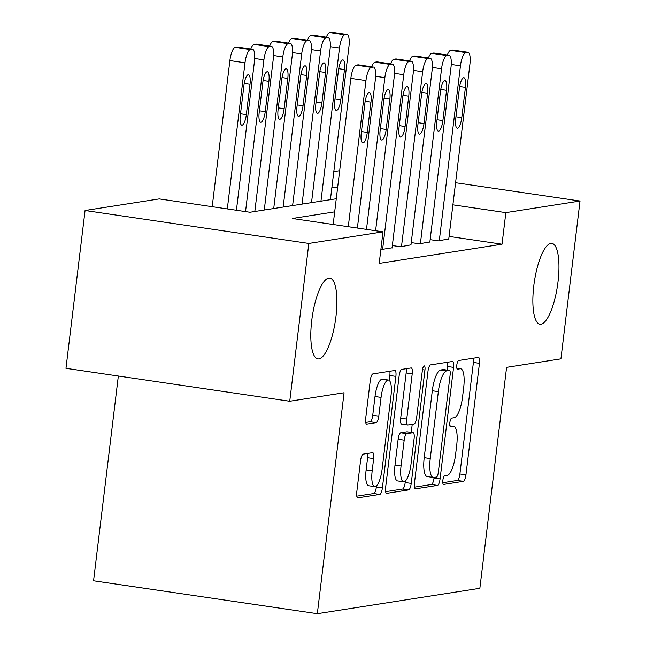 <?xml version="1.0" encoding="UTF-8"?>
<svg xmlns="http://www.w3.org/2000/svg" width="646" height="646" viewBox="0 0 646 646"><rect width="100%" height="100%" fill="white"/><g stroke="black" fill="none" stroke-linecap="round" stroke-linejoin="round"><path stroke-width="0.97" d="M442.865 480.293A4.385 1.26 98.4 0 0 443.527 484.435A4.385 1.26 98.4 0 0 443.64 484.427L463.352 481.351A6.266 1.801 98.4 0 0 465.952 474.867L479.453 363.327A6.266 1.801 98.4 0 0 478.508 357.424A6.266 1.801 98.4 0 0 478.347 357.424L458.636 360.5A4.385 1.26 98.4 0 0 456.811 365.047A4.385 1.26 98.4 0 0 457.473 369.181A4.385 1.26 98.4 0 0 457.586 369.181L460.138 368.777A20.042 5.757 98.4 0 1 460.655 368.777A20.042 5.757 98.4 0 1 463.675 387.681L462.552 396.975A20.042 5.757 98.4 0 1 454.211 417.728L451.667 418.132A4.385 1.26 98.4 0 0 449.842 422.67A4.385 1.26 98.4 0 0 450.504 426.804A4.385 1.26 98.4 0 0 450.617 426.804L453.161 426.408A20.042 5.757 98.4 0 1 453.686 426.4A20.042 5.757 98.4 0 1 456.698 445.304L455.575 454.598A20.042 5.757 98.4 0 1 447.242 475.359L444.69 475.755A4.385 1.26 98.4 0 0 442.865 480.293M335.952 316.605A40.843 11.741 98.4 0 0 329.799 278.087A40.843 11.741 98.4 0 0 311.76 320.384A40.843 11.741 98.4 0 0 317.913 358.91A40.843 11.741 98.4 0 0 335.952 316.605M558.007 281.89A40.843 11.741 98.4 0 0 551.854 243.372A40.843 11.741 98.4 0 0 533.814 285.677A40.843 11.741 98.4 0 0 539.967 324.195A40.843 11.741 98.4 0 0 558.007 281.89M363.181 454.146A6.266 1.801 98.4 0 0 360.573 460.638L356.786 491.929A6.266 1.801 98.4 0 0 357.731 497.832A6.266 1.801 98.4 0 0 357.892 497.832L379.783 494.416A6.266 1.801 98.4 0 0 382.392 487.924L395.885 376.392A6.266 1.801 98.4 0 0 394.94 370.481A6.266 1.801 98.4 0 0 394.779 370.481L372.895 373.905A6.266 1.801 98.4 0 0 370.287 380.389L365.717 418.188A6.266 1.801 98.4 0 0 366.653 424.099A6.266 1.801 98.4 0 0 366.815 424.099L376.182 422.629A6.266 1.801 98.4 0 0 378.79 416.145L381.059 397.403A16.756 4.813 98.4 0 1 388.456 380.05A16.756 4.813 98.4 0 1 390.983 395.853L382.101 469.279A16.756 4.813 98.4 0 1 374.696 486.632A16.756 4.813 98.4 0 1 372.177 470.829L373.654 458.595A6.266 1.801 98.4 0 0 372.71 452.685A6.266 1.801 98.4 0 0 372.548 452.685L363.181 454.146M455.575 182.729L580.027 201.035L560.93 358.853L506.593 367.348L479.857 588.296L317.331 613.7L344.076 392.752L289.739 401.247L308.836 243.429L85.07 210.507L159.247 198.911L249.962 212.259L336.267 198.766M580.027 201.035L505.85 212.631L452.894 204.839M334.685 211.856L292.299 218.485L383.013 231.833L379.194 263.398L502.031 244.196L505.85 212.631M383.013 231.833L308.836 243.429M414.482 482.909A6.266 1.801 98.4 0 0 415.418 488.82A6.266 1.801 98.4 0 0 415.588 488.82L437.471 485.396A6.266 1.801 98.4 0 0 440.079 478.912L453.573 367.372A6.266 1.801 98.4 0 0 452.628 361.461A6.266 1.801 98.4 0 0 452.466 361.469L430.583 364.885A6.266 1.801 98.4 0 0 427.975 371.377L414.482 482.909M408.627 489.902L386.736 493.326A6.266 1.801 98.4 0 1 386.574 493.326A6.266 1.801 98.4 0 1 385.638 487.415L399.131 375.883A6.266 1.801 98.4 0 1 401.739 369.399L411.106 367.929A6.266 1.801 98.4 0 1 411.268 367.929A6.266 1.801 98.4 0 1 412.213 373.84L406.738 419.076A6.266 1.801 98.4 0 0 407.674 424.979A6.266 1.801 98.4 0 0 407.844 424.979L414.054 424.01A6.266 1.801 98.4 0 0 416.662 417.518L422.355 370.433A4.385 1.26 98.4 0 1 424.293 365.886A4.385 1.26 98.4 0 1 424.955 370.021L411.236 483.418A6.266 1.801 98.4 0 1 408.627 489.902L402.579 489.014L385.638 491.663M430.147 239.642L438.343 240.845L448.768 238.939M411.244 242.589L419.448 243.8L429.873 241.895M392.348 245.545L400.544 246.756L410.977 244.85M380.865 249.59L392.074 247.798M502.031 244.196L449.075 236.404M118.347 376.029L93.565 580.778L317.331 613.7M289.739 401.247L65.973 368.325L85.07 210.507M333.804 171.626L339.667 170.706M337.592 187.873L331.939 187.041M442.801 482.723L457.303 480.462A6.266 1.801 98.4 0 0 459.904 473.97L473.405 362.438A6.266 1.801 98.4 0 0 473.397 358.191M447.089 370.11L447.525 366.484A6.266 1.801 98.4 0 0 447.525 362.236M414.482 487.157L431.423 484.508A6.266 1.801 98.4 0 0 434.031 478.016L434.104 477.41M436.486 477.039A4.385 1.26 98.4 0 0 438.303 472.501L450.157 374.591A4.385 1.26 98.4 0 0 449.495 370.457A4.385 1.26 98.4 0 0 449.382 370.457L446.693 370.885A20.042 5.757 98.4 0 0 438.351 391.637L430.252 458.555A20.042 5.757 98.4 0 0 433.272 477.467A20.042 5.757 98.4 0 0 433.789 477.459L436.486 477.039M443.552 369.601A4.385 1.26 98.4 0 0 443.447 369.569A4.385 1.26 98.4 0 0 443.334 369.569L449.382 370.457M433.272 477.467L427.224 476.57A20.042 5.757 98.4 0 1 424.212 457.667L432.303 390.749A20.042 5.757 98.4 0 1 440.645 369.988L443.334 369.569M401.796 424.091A6.266 1.801 98.4 0 1 401.634 424.091A6.266 1.801 98.4 0 1 400.69 418.18L406.164 372.952A6.266 1.801 98.4 0 0 406.156 368.704M412.229 424.293L411.252 432.4M405.365 481.044L405.187 482.53L411.236 483.418M401.053 466.008A16.756 4.813 98.4 0 0 403.58 481.811A16.756 4.813 98.4 0 0 410.977 464.458L414.11 438.586A6.266 1.801 98.4 0 0 413.165 432.683A6.266 1.801 98.4 0 0 413.004 432.683L406.794 433.652A6.266 1.801 98.4 0 0 404.186 440.144L401.053 466.008L395.005 465.12A16.756 4.813 98.4 0 0 397.532 480.923L403.58 481.811M407.271 431.843A6.266 1.801 98.4 0 0 407.117 431.794A6.266 1.801 98.4 0 0 406.956 431.794L413.004 432.683M395.005 465.12L398.138 439.248A6.266 1.801 98.4 0 1 400.746 432.763L406.956 431.794M402.579 489.014A6.266 1.801 98.4 0 0 405.187 482.53M374.696 486.632L368.648 485.744A16.756 4.813 98.4 0 1 366.129 469.941L367.606 457.699A6.266 1.801 98.4 0 0 367.606 453.46M388.456 380.05L382.416 379.162A16.756 4.813 98.4 0 0 375.011 396.515L381.059 397.403M365.717 422.436L370.134 421.741A6.266 1.801 98.4 0 0 372.742 415.257L375.011 396.515M389.239 380.413L389.837 375.504A6.266 1.801 98.4 0 0 389.837 371.256M356.794 496.168L373.735 493.52A6.266 1.801 98.4 0 0 376.343 487.036L376.481 485.865M320.965 201.156L339.489 48.038A12.767 3.666 98.4 0 1 344.803 34.819L346.692 34.529A12.767 3.666 98.4 0 1 347.023 34.521A12.767 3.666 98.4 0 1 348.945 46.56L330.413 199.679M326.367 37.218A12.767 3.666 -81.6 0 1 329.678 32.599L331.568 32.3A12.767 3.666 -81.6 0 1 331.899 32.3L347.023 34.521M338.447 70.495L334.773 100.8A10.215 2.931 98.4 0 0 336.316 110.434A10.215 2.931 98.4 0 0 340.822 99.855L344.488 69.55A10.215 2.931 98.4 0 0 342.953 59.925A10.215 2.931 98.4 0 0 338.447 70.495M439.288 240.7L460.445 65.835A12.767 3.666 98.4 0 1 465.758 52.617L467.647 52.318A12.767 3.666 98.4 0 1 467.979 52.318A12.767 3.666 98.4 0 1 469.9 64.358L448.736 239.222M459.395 88.292A10.215 2.931 -81.6 0 1 463.909 77.722A10.215 2.931 -81.6 0 1 465.443 87.347L461.777 117.653A10.215 2.931 -81.6 0 1 457.271 128.223A10.215 2.931 -81.6 0 1 455.729 118.598L459.395 88.292M447.323 55.015A12.767 3.666 -81.6 0 1 450.633 50.396L452.523 50.097A12.767 3.666 -81.6 0 1 452.854 50.097L467.979 52.318M302.062 204.112L320.594 50.994A12.767 3.666 98.4 0 1 325.899 37.775L327.788 37.484A12.767 3.666 98.4 0 1 328.12 37.476A12.767 3.666 98.4 0 1 330.041 49.516L311.517 202.634M307.464 40.173A12.767 3.666 -81.6 0 1 310.783 35.554L312.672 35.255A12.767 3.666 -81.6 0 1 313.003 35.255L328.12 37.476M319.544 73.45L315.878 103.756A10.215 2.931 98.4 0 0 317.42 113.381A10.215 2.931 98.4 0 0 321.926 102.811L325.592 72.505A10.215 2.931 98.4 0 0 324.058 62.88A10.215 2.931 98.4 0 0 319.544 73.45M283.166 207.067L301.698 53.949A12.767 3.666 98.4 0 1 307.003 40.73L308.893 40.432A12.767 3.666 98.4 0 1 309.224 40.432A12.767 3.666 98.4 0 1 311.146 52.471L292.614 205.589M288.568 43.129A12.767 3.666 -81.6 0 1 291.887 38.51L293.777 38.211A12.767 3.666 -81.6 0 1 294.108 38.211L309.224 40.432M300.648 76.406L296.982 106.711A10.215 2.931 98.4 0 0 298.517 116.337A10.215 2.931 98.4 0 0 303.031 105.766L306.697 75.461A10.215 2.931 98.4 0 0 305.154 65.835A10.215 2.931 98.4 0 0 300.648 76.406M264.271 210.023L282.803 56.905A12.767 3.666 98.4 0 1 288.108 43.686L289.997 43.387A12.767 3.666 98.4 0 1 290.329 43.387A12.767 3.666 98.4 0 1 292.25 55.427L273.718 208.545M269.673 46.084A12.767 3.666 -81.6 0 1 272.983 41.457L274.881 41.166A12.767 3.666 -81.6 0 1 275.204 41.166L290.329 43.387M281.753 79.361L278.087 109.659A10.215 2.931 98.4 0 0 279.621 119.292A10.215 2.931 98.4 0 0 284.127 108.714L287.801 78.416A10.215 2.931 98.4 0 0 286.259 68.783A10.215 2.931 98.4 0 0 281.753 79.361M245.537 211.605L263.899 59.852A12.767 3.666 98.4 0 1 269.212 46.641L271.102 46.342A12.767 3.666 98.4 0 1 271.425 46.342A12.767 3.666 98.4 0 1 273.347 58.374L254.823 211.5M250.769 49.039A12.767 3.666 -81.6 0 1 254.088 44.413L255.977 44.122A12.767 3.666 -81.6 0 1 256.309 44.114L271.425 46.342M262.849 82.317L259.183 112.614A10.215 2.931 98.4 0 0 260.726 122.247A10.215 2.931 98.4 0 0 265.231 111.669L268.897 81.372A10.215 2.931 98.4 0 0 267.363 71.738A10.215 2.931 98.4 0 0 262.849 82.317M420.393 243.655L441.549 68.791A12.767 3.666 98.4 0 1 446.854 55.572L448.744 55.273A12.767 3.666 98.4 0 1 449.075 55.273A12.767 3.666 98.4 0 1 450.997 67.313L429.84 242.177M440.499 91.248A10.215 2.931 -81.6 0 1 445.013 80.669A10.215 2.931 -81.6 0 1 446.548 90.303L442.881 120.6A10.215 2.931 -81.6 0 1 438.368 131.178A10.215 2.931 -81.6 0 1 436.833 121.545L440.499 91.248M428.419 57.97A12.767 3.666 -81.6 0 1 431.738 53.343L433.627 53.053A12.767 3.666 -81.6 0 1 433.959 53.045L449.075 55.273M401.489 246.602L422.654 71.738A12.767 3.666 98.4 0 1 427.959 58.528L429.848 58.229A12.767 3.666 98.4 0 1 430.179 58.229A12.767 3.666 98.4 0 1 432.101 70.261L410.937 245.125M421.604 94.203A10.215 2.931 -81.6 0 1 426.11 83.625A10.215 2.931 -81.6 0 1 427.652 93.258L423.986 123.556A10.215 2.931 -81.6 0 1 419.472 134.134A10.215 2.931 -81.6 0 1 417.938 124.5L421.604 94.203M409.524 60.926A12.767 3.666 -81.6 0 1 412.842 56.299L414.732 56.008A12.767 3.666 -81.6 0 1 415.063 56L430.179 58.229M382.594 249.558L403.75 74.694A12.767 3.666 98.4 0 1 409.063 61.475L410.953 61.184A12.767 3.666 98.4 0 1 411.284 61.184A12.767 3.666 98.4 0 1 413.206 73.216L392.041 248.08M402.708 97.158A10.215 2.931 -81.6 0 1 407.214 86.58A10.215 2.931 -81.6 0 1 408.748 96.214L405.082 126.511A10.215 2.931 -81.6 0 1 400.577 137.089A10.215 2.931 -81.6 0 1 399.034 127.456L402.708 97.158M390.628 63.873A12.767 3.666 -81.6 0 1 393.939 59.254L395.828 58.956A12.767 3.666 -81.6 0 1 396.16 58.956L411.284 61.184M366.492 229.403L384.855 77.649A12.767 3.666 98.4 0 1 390.16 64.43L392.049 64.14A12.767 3.666 98.4 0 1 392.38 64.132A12.767 3.666 98.4 0 1 394.302 76.171L375.601 230.743M383.805 100.106A10.215 2.931 -81.6 0 1 388.319 89.536A10.215 2.931 -81.6 0 1 389.853 99.161L386.187 129.466A10.215 2.931 -81.6 0 1 381.681 140.045A10.215 2.931 -81.6 0 1 380.139 130.411L383.805 100.106M371.725 66.829A12.767 3.666 -81.6 0 1 375.043 62.21L376.933 61.911A12.767 3.666 -81.6 0 1 377.264 61.911L392.38 64.132M227.319 208.924L245.004 62.807A12.767 3.666 98.4 0 1 250.309 49.597L252.198 49.298A12.767 3.666 98.4 0 1 252.529 49.298A12.767 3.666 98.4 0 1 254.451 61.33L236.428 210.265M212.203 206.704L229.887 60.587A12.767 3.666 -81.6 0 1 235.192 47.368L237.082 47.069A12.767 3.666 -81.6 0 1 237.413 47.069L252.529 49.298M243.954 85.272L240.288 115.569A10.215 2.931 98.4 0 0 241.822 125.203A10.215 2.931 98.4 0 0 246.336 114.625L250.002 84.327A10.215 2.931 98.4 0 0 248.468 74.694A10.215 2.931 98.4 0 0 243.954 85.272M348.275 226.722L365.959 80.605A12.767 3.666 98.4 0 1 371.264 67.386L373.154 67.095A12.767 3.666 98.4 0 1 373.485 67.087A12.767 3.666 98.4 0 1 375.407 79.127L357.383 228.062M373.485 67.087L358.368 64.866A12.767 3.666 -81.6 0 0 358.037 64.866L356.148 65.165A12.767 3.666 -81.6 0 0 350.843 78.376L333.158 224.493M364.909 103.061A10.215 2.931 -81.6 0 1 369.415 92.491A10.215 2.931 -81.6 0 1 370.957 102.116L367.291 132.422A10.215 2.931 -81.6 0 1 362.777 142.992A10.215 2.931 -81.6 0 1 361.243 133.367L364.909 103.061M449.907 425.924L453.161 426.408M456.875 368.301L460.138 368.777M473.405 362.438L479.453 363.327M459.904 473.97L465.952 474.867M457.303 480.462L463.352 481.351M447.525 366.484L453.573 367.372M434.031 478.016L440.079 478.912M431.423 484.508L437.471 485.396M440.645 369.988L446.693 370.885M432.303 390.749L438.351 391.637M424.212 457.667L430.252 458.555M406.164 372.952L412.213 373.84M400.69 418.18L406.738 419.076M422.468 369.657L424.955 370.021M400.746 432.763L406.794 433.652M398.138 439.248L404.186 440.144M367.606 457.699L373.654 458.595M366.129 469.941L372.177 470.829M372.742 415.257L378.79 416.145M370.134 421.741L376.182 422.629M389.837 375.504L395.885 376.392M376.343 487.036L382.392 487.924M373.735 493.52L379.783 494.416M339.489 48.038L330.292 46.682M346.692 34.529L331.568 32.3M344.803 34.819L329.678 32.599M338.706 68.702L344.488 69.55M334.991 98.999L340.822 99.855M451.247 64.479L460.445 65.835M450.633 50.396L465.758 52.617M452.523 50.097L467.647 52.318M465.443 87.347L459.661 86.499M461.777 117.653L455.947 116.789M320.594 50.994L311.396 49.637M327.788 37.484L312.672 35.255M325.899 37.775L310.783 35.554M319.81 71.658L325.592 72.505M316.096 101.955L321.926 102.811M301.698 53.949L292.493 52.592M308.893 40.432L293.777 38.211M307.003 40.73L291.887 38.51M300.915 74.613L306.697 75.461M297.2 104.902L303.031 105.766M282.803 56.905L273.597 55.548M289.997 43.387L274.881 41.166M288.108 43.686L272.983 41.457M282.011 77.568L287.801 78.416M278.305 107.858L284.127 108.714M263.899 59.852L254.702 58.503M271.102 46.342L255.977 44.122M269.212 46.641L254.088 44.413M263.116 80.516L268.897 81.372M259.401 110.813L265.231 111.669M432.352 67.434L441.549 68.791M431.738 53.343L446.854 55.572M433.627 53.053L448.744 55.273M446.548 90.303L440.766 89.455M442.881 120.6L437.051 119.744M413.448 70.39L422.654 71.738M412.842 56.299L427.959 58.528M414.732 56.008L429.848 58.229M427.652 93.258L421.87 92.402M423.986 123.556L418.156 122.7M394.553 73.345L403.75 74.694M393.939 59.254L409.063 61.475M395.828 58.956L410.953 61.184M408.748 96.214L402.967 95.358M405.082 126.511L399.252 125.655M375.657 76.293L384.855 77.649M375.043 62.21L390.16 64.43M376.933 61.911L392.049 64.14M389.853 99.161L384.071 98.313M386.187 129.466L380.357 128.611M245.004 62.807L229.887 60.587M252.198 49.298L237.082 47.069M250.309 49.597L235.192 47.368M244.22 83.471L250.002 84.327M240.506 113.769L246.336 114.625M350.843 78.376L365.959 80.605M356.148 65.165L371.264 67.386M358.037 64.866L373.154 67.095M370.957 102.116L365.176 101.269M367.291 132.422L361.461 131.566M449.882 425.843L453.686 426.4M456.859 368.212L460.655 368.777M443.447 369.569L449.495 370.457M401.634 424.091L407.674 424.979M407.117 431.794L413.165 432.683"/></g></svg>
